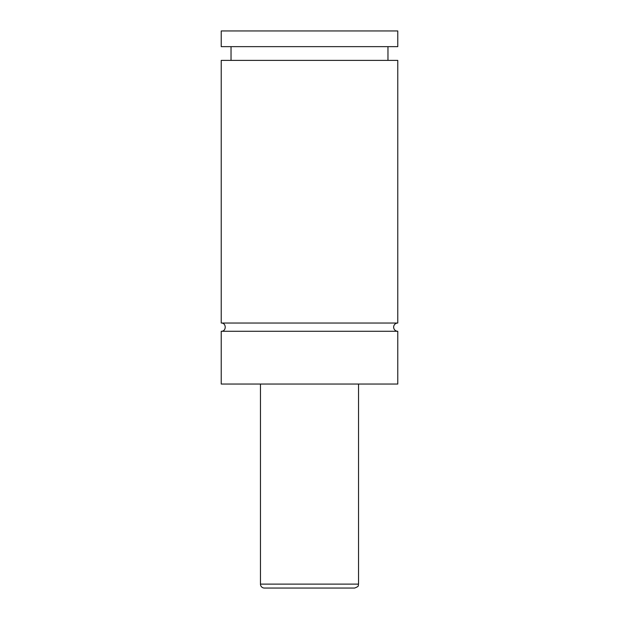 <?xml version="1.0" encoding="UTF-8"?>
<svg xmlns="http://www.w3.org/2000/svg" width="619" height="619" viewBox="0 0 619 619"><rect width="100%" height="100%" fill="white"/><g stroke="black" fill="none" stroke-linecap="round" stroke-linejoin="round"><path stroke-width="0.93" d="M221.231 331.273C226.539 331.529 226.539 322.778 221.231 323.033L397.769 323.033A4.116 4.116 0 0 0 393.653 327.157A4.116 4.116 0 0 0 397.769 331.273L397.769 384.043L221.231 384.043L221.231 331.273L397.769 331.273M354.617 588.05L264.383 588.05A3.923 3.923 0 0 1 260.46 584.127L358.54 584.127C357.658 585.326 360.258 585.945 354.617 588.05M358.54 384.043L358.54 584.127M221.231 323.033L221.231 60.376L397.769 60.376L397.769 323.033M221.231 30.95L397.769 30.95L397.769 46.642L221.231 46.642L221.231 30.95M260.46 584.127L260.46 384.043M387.966 60.376L387.966 46.642M231.034 60.376L231.034 46.642"/></g></svg>
